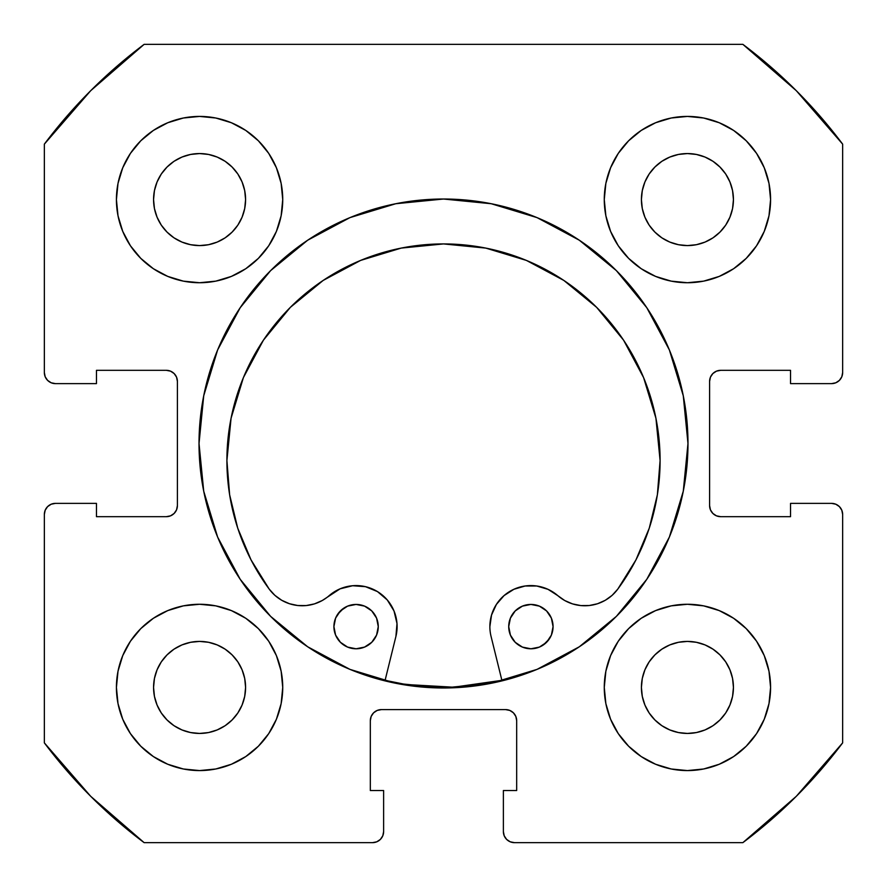 <?xml version="1.0" encoding="UTF-8"?>
<svg xmlns="http://www.w3.org/2000/svg" width="887" height="887" viewBox="0 0 887 887"><rect width="100%" height="100%" fill="white"/><g stroke="black" fill="none" stroke-linecap="round" stroke-linejoin="round"><path stroke-width="1.33" d="M395.724 203.733A244.479 244.479 0 0 0 199.021 443.5A244.479 244.479 0 0 1 443.5 199.021A244.479 244.479 0 0 1 687.979 443.5A244.479 244.479 0 0 0 683.3 395.879M683.267 395.724A244.479 244.479 0 0 0 491.276 203.733M491.121 203.7A244.479 244.479 0 0 0 395.879 203.7M770.581 687.425A83.156 83.156 0 0 1 687.425 770.581A83.156 83.156 0 0 1 604.269 687.425L605.865 703.646L610.6 719.246L618.283 733.627L628.628 746.222L641.223 756.567L655.604 764.25L671.204 768.985L687.425 770.581L703.646 768.985L719.246 764.25L733.627 756.567L746.222 746.222L756.567 733.627L764.25 719.246L768.985 703.646L770.581 687.425L768.985 671.204L764.25 655.604L756.567 641.223L746.222 628.628L733.627 618.283L719.246 610.6L703.646 605.865L687.425 604.269L671.204 605.865L655.604 610.6L641.223 618.283L628.628 628.628L618.283 641.223L610.6 655.604L605.865 671.204L604.269 687.425A83.156 83.156 0 0 1 687.425 604.269A83.156 83.156 0 0 1 770.581 687.425M282.731 687.425A83.156 83.156 0 0 1 199.575 770.581A83.156 83.156 0 0 1 116.419 687.425L118.015 703.646L122.75 719.246L130.433 733.627L140.778 746.222L153.373 756.567L167.754 764.25L183.354 768.985L199.575 770.581L215.796 768.985L231.396 764.25L245.777 756.567L258.372 746.222L268.717 733.627L276.4 719.246L281.135 703.646L282.731 687.425L281.135 671.204L276.4 655.604L268.717 641.223L258.372 628.628L245.777 618.283L231.396 610.6L215.796 605.865L199.575 604.269L183.354 605.865L167.754 610.6L153.373 618.283L140.778 628.628L130.433 641.223L122.75 655.604L118.015 671.204L116.419 687.425A83.156 83.156 0 0 1 199.575 604.269A83.156 83.156 0 0 1 282.731 687.425M770.581 199.575A83.156 83.156 0 0 1 687.425 282.731A83.156 83.156 0 0 1 604.269 199.575L605.865 215.796L610.6 231.396L618.283 245.777L628.628 258.372L641.223 268.717L655.604 276.4L671.204 281.135L687.425 282.731L703.646 281.135L719.246 276.4L733.627 268.717L746.222 258.372L756.567 245.777L764.25 231.396L768.985 215.796L770.581 199.575L768.985 183.354L764.25 167.754L756.567 153.373L746.222 140.778L733.627 130.433L719.246 122.75L703.646 118.015L687.425 116.419L671.204 118.015L655.604 122.75L641.223 130.433L628.628 140.778L618.283 153.373L610.6 167.754L605.865 183.354L604.269 199.575A83.156 83.156 0 0 1 687.425 116.419A83.156 83.156 0 0 1 770.581 199.575L768.985 215.796M282.731 199.575A83.156 83.156 0 0 1 199.575 282.731A83.156 83.156 0 0 1 116.419 199.575L118.015 215.796L122.75 231.396L130.433 245.777L140.778 258.372L153.373 268.717L167.754 276.4L183.354 281.135L199.575 282.731L215.796 281.135L231.396 276.4L245.777 268.717L258.372 258.372L268.717 245.777L276.4 231.396L281.135 215.796L282.731 199.575L281.135 183.354L276.4 167.754L268.717 153.373L258.372 140.778L245.777 130.433L231.396 122.75L215.796 118.015L199.575 116.419L183.354 118.015L167.754 122.75L153.373 130.433L140.778 140.778L130.433 153.373L122.75 167.754L118.015 183.354L116.419 199.575A83.156 83.156 0 0 1 199.575 116.419A83.156 83.156 0 0 1 282.731 199.575M244.701 208.556L245.588 199.575A46.013 46.013 0 0 1 199.575 245.588A46.013 46.013 0 0 1 153.562 199.575A46.013 46.013 0 0 1 199.575 153.562A46.013 46.013 0 0 1 245.588 199.575L244.701 208.556L242.084 217.182L237.838 225.143L232.106 232.106L225.143 237.838L217.182 242.084L208.556 244.701L199.575 245.588L190.594 244.701L181.968 242.084L174.007 237.838L167.044 232.106L161.312 225.143L157.066 217.182L154.449 208.556L153.562 199.575L154.449 190.594L157.066 181.968L161.312 174.007L167.044 167.044L174.007 161.312L181.968 157.066L190.594 154.449L199.575 153.562L208.556 154.449L217.182 157.066L225.143 161.312L232.106 167.044L237.838 174.007L242.084 181.968L244.701 190.594L245.588 199.575L244.701 190.594L242.084 181.968L237.838 174.007L232.106 167.044L225.143 161.312L217.182 157.066M732.551 208.556L733.438 199.575A46.013 46.013 0 0 1 687.425 245.588A46.013 46.013 0 0 1 641.412 199.575A46.013 46.013 0 0 1 687.425 153.562A46.013 46.013 0 0 1 733.438 199.575L732.551 208.556L729.934 217.182L725.688 225.143L719.956 232.106L712.993 237.838L705.032 242.084L696.406 244.701L687.425 245.588L678.444 244.701L669.818 242.084L661.857 237.838L654.894 232.106L649.162 225.143L644.916 217.182L642.299 208.556L641.412 199.575L642.299 190.594L644.916 181.968L649.162 174.007L654.894 167.044L661.857 161.312L669.818 157.066L678.444 154.449L687.425 153.562L696.406 154.449L705.032 157.066L712.993 161.312L719.956 167.044L725.688 174.007L729.934 181.968L732.551 190.594L733.438 199.575L732.551 190.594L729.934 181.968L725.688 174.007L719.956 167.044L712.993 161.312L705.032 157.066M244.701 696.406L245.588 687.425A46.013 46.013 0 0 1 199.575 733.438A46.013 46.013 0 0 1 153.562 687.425A46.013 46.013 0 0 1 199.575 641.412A46.013 46.013 0 0 1 245.588 687.425L244.701 696.406L242.084 705.032L237.838 712.993L232.106 719.956L225.143 725.688L217.182 729.934L208.556 732.551L199.575 733.438L190.594 732.551L181.968 729.934L174.007 725.688L167.044 719.956L161.312 712.993L157.066 705.032L154.449 696.406L153.562 687.425L154.449 678.444L157.066 669.818L161.312 661.857L167.044 654.894L174.007 649.162L181.968 644.916L190.594 642.299L199.575 641.412L208.556 642.299L217.182 644.916L225.143 649.162L232.106 654.894L237.838 661.857L242.084 669.818L244.701 678.444L245.588 687.425L244.701 678.444L242.084 669.818L237.838 661.857L232.106 654.894L225.143 649.162L217.182 644.916M732.551 696.406L733.438 687.425A46.013 46.013 0 0 1 687.425 733.438A46.013 46.013 0 0 1 641.412 687.425A46.013 46.013 0 0 1 687.425 641.412A46.013 46.013 0 0 1 733.438 687.425L732.551 696.406L729.934 705.032L725.688 712.993L719.956 719.956L712.993 725.688L705.032 729.934L696.406 732.551L687.425 733.438L678.444 732.551L669.818 729.934L661.857 725.688L654.894 719.956L649.162 712.993L644.916 705.032L642.299 696.406L641.412 687.425L642.299 678.444L644.916 669.818L649.162 661.857L654.894 654.894L661.857 649.162L669.818 644.916L678.444 642.299L687.425 641.412L696.406 642.299L705.032 644.916L712.993 649.162L719.956 654.894L725.688 661.857L729.934 669.818L732.551 678.444L733.438 687.425L732.551 678.444L729.934 669.818L725.688 661.857L719.956 654.894L712.993 649.162L705.032 644.916M45.193 376.787L47.599 380.379L51.191 382.785L55.437 383.627A11.087 11.087 0 0 1 44.35 372.54L44.35 144.137A498.937 498.937 0 0 1 144.137 44.35L742.862 44.35L796.304 90.696L842.65 144.137L842.65 372.54L841.807 376.787L839.401 380.379L835.809 382.785L831.562 383.627L790.539 383.627L790.539 370.322L720.687 370.322L716.441 371.165L712.849 373.571L710.443 377.163L709.6 381.41L709.6 505.59L710.443 509.837L712.849 513.429L716.441 515.835L720.687 516.678L790.539 516.678L790.539 503.372L831.562 503.372L835.809 504.215L839.401 506.621L841.807 510.213L842.65 514.46L842.65 742.862L796.304 796.304L742.862 842.65L514.46 842.65L510.213 841.807L506.621 839.401L504.215 835.809L503.372 831.562L503.372 790.539L516.678 790.539L516.678 720.687L515.835 716.441L513.429 712.849L509.837 710.443L505.59 709.6L381.41 709.6L377.163 710.443L373.571 712.849L371.165 716.441L370.322 720.687L370.322 790.539L383.627 790.539L383.627 831.562L382.785 835.809L380.379 839.401L376.787 841.807L372.54 842.65L144.137 842.65L90.696 796.304L44.35 742.862L44.35 514.46L45.193 510.213L47.599 506.621L51.191 504.215L55.437 503.372L96.461 503.372L96.461 516.678L166.312 516.678L170.559 515.835L174.151 513.429L176.557 509.837L177.4 505.59L177.4 381.41L176.557 377.163L174.151 373.571L170.559 371.165L166.312 370.322L96.461 370.322L96.461 383.627L55.437 383.627L51.191 382.785L47.599 380.379L45.193 376.787L44.35 372.54L44.35 144.137L90.696 90.696L144.137 44.35L742.862 44.35A498.937 498.937 0 0 1 842.65 144.137L842.65 372.54L841.807 376.787L839.401 380.379L835.809 382.785L831.562 383.627L790.539 383.627L790.539 370.322L720.687 370.322A11.087 11.087 0 0 0 709.6 381.41L710.443 377.163M491.276 683.267A244.479 244.479 0 0 0 687.979 443.5A244.479 244.479 0 0 1 443.5 687.979A244.479 244.479 0 0 1 199.021 443.5L203.722 491.198L217.625 537.056L240.222 579.322L270.624 616.376L307.678 646.778L349.944 669.375L395.802 683.278L443.5 687.979L491.198 683.278L537.056 669.375L579.322 646.778L616.376 616.376L646.778 579.322L669.375 537.056L683.278 491.198L687.979 443.5L683.278 395.802L669.375 349.944L646.778 307.678L616.376 270.624L579.322 240.222L537.056 217.625L491.198 203.722L443.5 199.021L395.802 203.722L349.944 217.625L307.678 240.222L270.624 270.624L240.222 307.678L217.625 349.944L203.722 395.802L199.021 443.5A244.479 244.479 0 0 0 203.7 491.121M716.441 515.835L720.687 516.678A11.087 11.087 0 0 1 709.6 505.59L709.6 381.41M720.687 516.678L790.539 516.678L790.539 503.372L831.562 503.372L835.809 504.215L839.401 506.621L841.807 510.213L842.65 514.46L842.65 742.862A498.937 498.937 0 0 1 742.862 842.65L514.46 842.65L510.213 841.807L506.621 839.401L504.215 835.809M509.837 710.443L505.59 709.6A11.087 11.087 0 0 1 516.678 720.687L516.678 790.539L503.372 790.539L503.372 831.562A11.087 11.087 0 0 0 514.46 842.65M371.165 716.441L370.322 720.687A11.087 11.087 0 0 1 381.41 709.6L505.59 709.6M370.322 720.687L370.322 790.539L383.627 790.539L383.627 831.562L382.785 835.809L380.379 839.401L376.787 841.807M383.627 831.562A11.087 11.087 0 0 1 372.54 842.65L144.137 842.65A498.937 498.937 0 0 1 44.35 742.862L44.35 514.46L45.193 510.213L47.599 506.621L51.191 504.215M176.557 509.837L177.4 505.59A11.087 11.087 0 0 1 166.312 516.678L96.461 516.678L96.461 503.372L55.437 503.372A11.087 11.087 0 0 0 44.35 514.46M170.559 371.165L166.312 370.322A11.087 11.087 0 0 1 177.4 381.41L177.4 505.59M628.628 746.222L641.223 756.567M706.318 768.408L719.246 764.25M765.248 716.707L768.929 703.923M764.25 655.604L756.567 641.223M719.246 610.6L703.646 605.865M610.6 655.604L605.865 671.204M655.604 276.4L671.204 281.135M746.222 258.372L756.567 245.777M768.408 180.682L764.25 167.754M716.707 121.752L703.923 118.071M655.604 122.75L641.223 130.433M610.6 167.754L605.865 183.354M122.75 231.396L130.433 245.777M167.754 276.4L183.354 281.135M276.4 231.396L281.135 215.796M258.372 140.778L245.777 130.433M180.682 118.592L167.754 122.75M121.752 170.293L118.071 183.077M118.592 706.318L122.75 719.246M170.293 765.248L183.077 768.929M231.396 764.25L245.777 756.567M276.4 719.246L281.135 703.646M231.396 610.6L215.796 605.865M140.778 628.628L130.433 641.223M215.796 118.015L199.575 116.419M118.015 671.204L116.419 687.425M671.204 768.985L687.425 770.581M208.556 154.449L199.575 153.562L190.594 154.449L181.968 157.066L174.007 161.312L167.044 167.044L161.312 174.007L157.066 181.968M154.449 190.594L153.562 199.575L154.449 208.556L157.066 217.182L161.312 225.143L167.044 232.106L174.007 237.838L181.968 242.084M190.594 244.701L199.575 245.588L208.556 244.701L217.182 242.084L225.143 237.838L232.106 232.106L237.838 225.143L242.084 217.182M696.406 154.449L687.425 153.562L678.444 154.449L669.818 157.066L661.857 161.312L654.894 167.044L649.162 174.007L644.916 181.968M642.299 190.594L641.412 199.575L642.299 208.556L644.916 217.182L649.162 225.143L654.894 232.106L661.857 237.838L669.818 242.084M678.444 244.701L687.425 245.588L696.406 244.701L705.032 242.084L712.993 237.838L719.956 232.106L725.688 225.143L729.934 217.182M208.556 642.299L199.575 641.412L190.594 642.299L181.968 644.916L174.007 649.162L167.044 654.894L161.312 661.857L157.066 669.818M154.449 678.444L153.562 687.425L154.449 696.406L157.066 705.032L161.312 712.993L167.044 719.956L174.007 725.688L181.968 729.934M190.594 732.551L199.575 733.438L208.556 732.551L217.182 729.934L225.143 725.688L232.106 719.956L237.838 712.993L242.084 705.032M696.406 642.299L687.425 641.412L678.444 642.299L669.818 644.916L661.857 649.162L654.894 654.894L649.162 661.857L644.916 669.818M642.299 678.444L641.412 687.425L642.299 696.406L644.916 705.032L649.162 712.993L654.894 719.956L661.857 725.688L669.818 729.934M678.444 732.551L687.425 733.438L696.406 732.551L705.032 729.934L712.993 725.688L719.956 719.956L725.688 712.993L729.934 705.032M55.437 383.627L96.461 383.627L96.461 370.322L166.312 370.322M831.562 503.372A11.087 11.087 0 0 1 842.65 514.46M842.65 372.54A11.087 11.087 0 0 1 831.562 383.627M537.056 217.625L522.609 212.17M217.625 349.944L212.17 364.391M349.944 669.375L364.391 674.83M669.375 537.056L674.83 522.609M203.733 491.276A244.479 244.479 0 0 0 395.724 683.267M395.879 683.3A244.479 244.479 0 0 0 491.121 683.3M501.887 680.329A243.925 243.925 0 0 1 385.091 680.329L405.858 684.498L453.601 687.214L501.887 680.329M553.067 626.61A22.175 22.175 0 0 1 530.892 648.785A22.175 22.175 0 0 1 508.717 626.61L510.413 635.103L515.214 642.299L522.41 647.1L530.892 648.785L539.385 647.1L546.58 642.299L551.381 635.103L553.067 626.61L551.381 618.128L546.58 610.932L539.385 606.131L530.903 604.435L522.41 606.131L515.214 610.932L510.413 618.128L508.717 626.61A22.175 22.175 0 0 1 530.903 604.435A22.175 22.175 0 0 1 553.067 626.61M378.261 626.61A22.175 22.175 0 0 1 356.086 648.785A22.175 22.175 0 0 1 333.911 626.599L335.596 635.092L340.408 642.288L347.593 647.089L356.086 648.785L364.568 647.089L371.764 642.288L376.576 635.092L378.261 626.61L376.576 618.117L371.764 610.921L364.568 606.12L356.086 604.435L347.604 606.12L340.408 610.921L335.596 618.117L333.911 626.599A22.175 22.175 0 0 1 356.086 604.435A22.175 22.175 0 0 1 378.261 626.61M496.398 604.413L504.06 595.587L496.398 604.413L491.542 615.046L489.868 626.61A41.024 41.024 0 0 0 491.065 636.434L502.02 680.872L491.065 636.434A41.024 41.024 0 0 1 557.845 595.676L564.753 600.543L572.525 603.892L580.808 605.577L589.267 605.522L597.528 603.748L605.256 600.299L612.108 595.354L617.795 589.101A41.024 41.024 0 0 1 557.845 595.676L548.022 589.334L557.845 595.676M660.094 460.53A216.594 216.594 0 0 1 617.795 589.101L635.946 559.908L649.251 528.208L657.367 494.802L660.094 460.53L655.937 418.276L643.607 377.64L623.594 340.198L596.663 307.368L563.844 280.436L526.401 260.412L485.766 248.094L443.511 243.925L401.257 248.083L360.621 260.412L323.178 280.425L290.348 307.357L263.417 340.176L243.393 377.618L231.063 418.254L226.906 460.508A216.594 216.594 0 0 1 443.511 243.925A216.594 216.594 0 0 1 660.094 460.53L655.937 418.276L643.607 377.64M395.912 636.434L384.958 680.872L395.912 636.434A41.024 41.024 0 0 0 329.144 595.665A41.024 41.024 0 0 1 269.182 589.079A216.594 216.594 0 0 1 226.906 460.508L229.633 494.78L237.738 528.186L251.043 559.885L269.182 589.079L274.881 595.332L281.733 600.288L289.461 603.725L297.722 605.511L306.181 605.566L314.464 603.881L322.225 600.532L340.098 588.824L352.638 585.73L365.511 586.684L377.463 591.585L387.286 599.967L394.016 610.988L396.999 623.561L395.912 636.434M504.06 595.587L513.906 589.278L525.126 585.997L536.812 586.019L548.022 589.334L536.812 586.019L525.126 585.997L513.906 589.278L504.06 595.587M564.753 600.543L572.525 603.892M597.528 603.748L605.256 600.299L612.108 595.354M635.946 559.908L649.251 528.208M623.594 340.198L596.663 307.368L563.844 280.436M526.401 260.412L485.766 248.094M401.257 248.083L360.621 260.412L323.178 280.425L290.348 307.357L263.417 340.176M231.063 418.254L226.906 460.508M274.881 595.332L281.733 600.288L289.461 603.725M329.144 595.665L340.098 588.824L352.638 585.73L365.511 586.684M535.227 604.867L530.903 604.435L522.41 606.131M510.413 618.128L509.149 622.286M522.41 647.1L530.892 648.785L539.385 647.1M543.21 645.049L549.33 638.939M551.381 635.103L552.645 630.945M364.568 606.12L356.086 604.435L347.604 606.12M343.768 608.172L337.648 614.281M335.596 618.117L334.332 622.275M351.762 648.353L356.086 648.785L364.568 647.089M376.576 635.092L377.829 630.934"/></g></svg>

